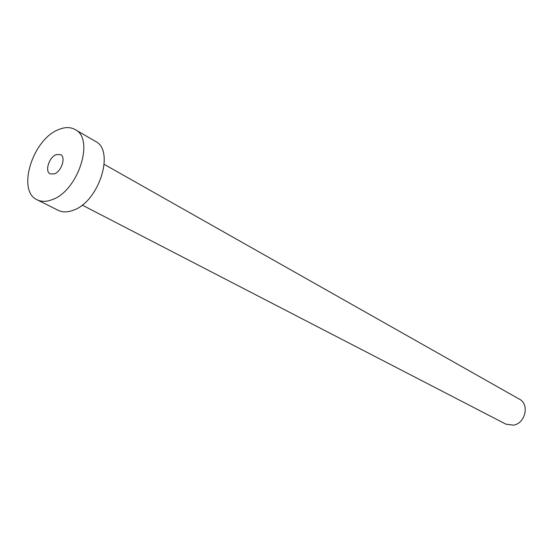 <?xml version="1.0" encoding="UTF-8"?>
<svg xmlns="http://www.w3.org/2000/svg" width="553" height="553" viewBox="0 0 553 553"><rect width="100%" height="100%" fill="white"/><g stroke="black" fill="none" stroke-linecap="round" stroke-linejoin="round"><path stroke-width="0.83" d="M54.519 173.849C61.611 171.292 66.09 157.045 60.602 154.598L56.095 154.66C49.01 157.315 44.599 171.492 50.15 173.912L54.519 173.849M104.213 164.359L519.433 399.19C529.705 404.236 525.419 423.377 513.53 425.16L505.919 424.158L82.183 205.08M75.153 129.568L95.42 141.368C115.148 150.471 99.042 201.707 73.349 210.216C67.577 212.407 62.503 212.442 58.127 210.299L37.155 199.792C16.68 191.117 32.42 139.847 58.141 129.789C64.632 126.955 70.3 126.886 75.153 129.568C94.846 138.603 78.236 190.723 52.404 199.571C46.604 201.845 41.523 201.921 37.155 199.792"/></g></svg>
